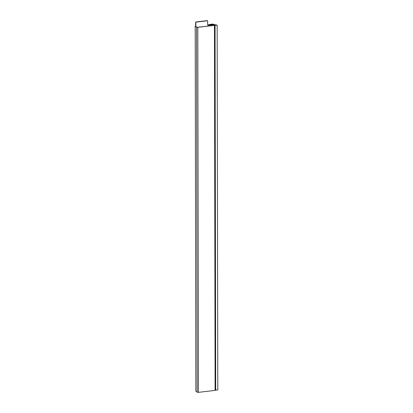 <?xml version="1.0" encoding="UTF-8"?>
<svg xmlns="http://www.w3.org/2000/svg" width="413" height="413" viewBox="0 0 413 413"><rect width="100%" height="100%" fill="white"/><g stroke="black" fill="none" stroke-linecap="round" stroke-linejoin="round"><path stroke-width="0.62" d="M212.525 24.79L212.318 24.062L208.978 24.635A0.702 0.625 -52.3 0 1 207.889 25.265A0.702 0.625 -52.3 0 1 207.667 24.79L207.656 21.161A0.423 0.377 127.7 0 0 207.264 20.805L196.237 22.101A0.423 0.377 127.7 0 0 195.845 22.55L195.855 26.406M208.777 24.475A0.702 0.625 -52.3 0 1 207.801 25.178M207.409 20.815A0.423 0.377 127.7 0 0 207.063 20.65L196.036 21.941A0.423 0.377 127.7 0 0 195.643 22.39L195.648 26.251M212.519 24.217L208.978 24.635M214.466 25.374L197.698 27.248L196.784 27.129L195.204 26.143L195.845 391.163L197.161 392.185A0.986 0.294 179.9 0 0 198.436 392.35L215.106 390.393L214.466 25.374L197.796 27.325L198.436 392.35M195.204 26.143L196.526 27.16A0.986 0.294 -0.1 0 0 197.796 27.325M215.343 390.12L214.703 25.229L210 25.782L209.546 25.136L214.275 24.584L217.155 25.141L217.796 389.996L215.106 390.151M213.433 24.682L212.855 24.243L213.645 24.15L214.275 24.584M209.546 25.136L209.546 25.859M217.155 25.141L214.894 25.26L215.529 390.14M215.059 25.389L215.694 390.244M212.855 24.243L212.855 24.749M201.745 21.275L202.664 21.166L201.745 21.275M203.057 21.12L203.976 21.011L203.057 21.12M204.373 20.965L205.292 20.857L204.373 20.965M200.434 21.43L201.353 21.321L200.434 21.43M199.123 21.579L200.042 21.471L199.123 21.579M197.806 21.734L198.725 21.626L197.806 21.734M205.684 20.81L206.603 20.702L205.684 20.81M196.495 21.889L197.414 21.781L196.495 21.889M196.526 27.16L197.161 392.185"/></g></svg>

